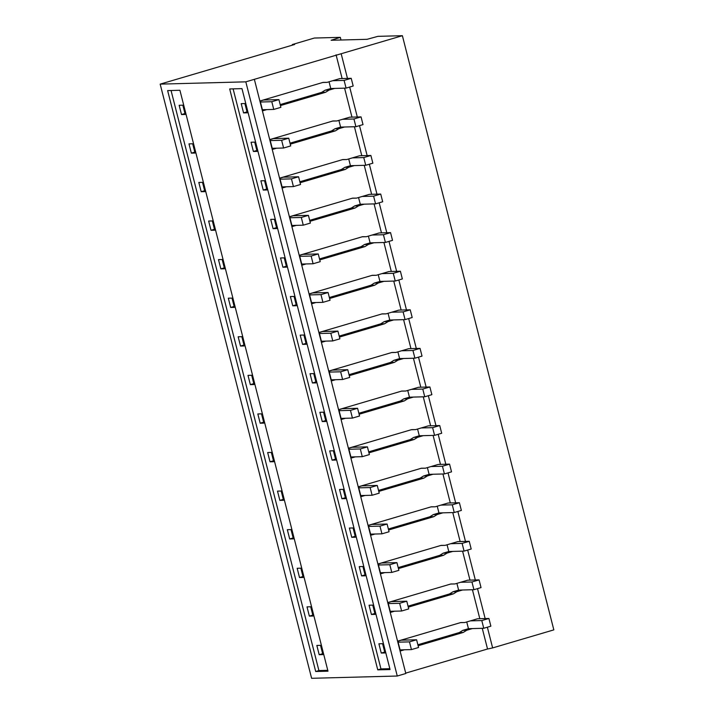 <?xml version="1.0" encoding="UTF-8"?>
<svg xmlns="http://www.w3.org/2000/svg" width="714" height="714" viewBox="0 0 714 714"><rect width="100%" height="100%" fill="white"/><g stroke="black" fill="none" stroke-linecap="round" stroke-linejoin="round"><path stroke-width="1.07" d="M245.812 81.842L160.168 84.127L311.616 678.3L397.27 676.024L245.812 81.842L402.384 35.7L377.893 36.352L367.103 39.306L331.118 40.27L340.319 37.351L340.997 40.002M315.704 671.508L167.629 90.607L179.919 90.276L327.994 671.187L315.704 671.508L318.908 670.562L171.057 90.517M377.76 669.857L229.694 88.955L241.975 88.625L390.049 669.536L377.76 669.857L380.964 668.92L233.112 88.866M397.27 676.024L405.811 673.507L254.354 79.325M341.176 53.737L347.468 78.406M349.673 87.054L357.303 116.989M359.508 125.637L367.139 155.572M369.343 164.22L376.965 194.154M379.179 202.803L386.801 232.737M389.005 241.386L396.636 271.32M398.84 279.968L406.471 309.903M408.676 318.551L416.307 348.486M418.511 357.134L426.142 387.068M428.346 395.717L435.977 425.651M438.182 434.299L445.813 464.234M448.017 472.882L455.648 502.817M457.852 511.465L465.483 541.399M467.688 550.048L475.319 579.982M477.523 588.631L485.154 618.565M487.359 627.213L492.633 647.919L553.832 629.873L402.384 35.7M280.432 105.574L325.611 92.267L329.047 90.089L325.12 90.187L321.675 92.365L280.183 104.601M325.12 90.187L330.769 88.527L346.067 88.117L344.103 80.405L332.733 80.709M329.047 81.789L330.769 88.527M322.782 82.476L327.083 82.369L339.846 78.611L351.217 78.308L344.103 80.405M260.182 101.031L263.618 100.022L278.915 99.612L271.793 101.709L273.765 109.429L280.879 107.332L278.915 99.612M266.724 109.617L262.672 110.813L260.155 100.933L323.085 82.387L327.083 82.369M325.611 92.267L321.675 92.365M329.047 90.089L334.696 88.42M181.508 114.552L179.152 105.288L182.838 105.19L185.194 114.454L181.508 114.552L184.962 113.535M243.563 112.901L241.207 103.637L244.893 103.539L247.249 112.803L243.563 112.901L247.017 111.884M340.319 37.351L314.365 38.038L292.303 44.545L292.454 45.134M160.168 84.127L294.668 44.482L292.303 44.545M336.08 54.826L342.131 78.549M344.576 88.161L351.966 117.132M354.412 126.744L361.802 155.714M364.247 165.327L371.637 194.297M374.082 203.909L381.472 232.88M383.918 242.492L391.299 271.463M393.753 281.075L401.134 310.046M403.588 319.658L410.969 348.628M413.424 358.241L420.805 387.211M423.259 396.823L430.64 425.794M433.095 435.406L440.476 464.377M442.93 473.989L450.311 502.959M452.765 512.572L460.146 541.542M462.592 551.154L469.982 580.125M472.427 589.737L479.817 618.708M482.262 628.32L487.537 649.008L492.633 647.919M405.713 673.124L487.537 649.008M431.077 466.537L442.448 466.233L449.561 464.136L438.2 464.439L425.428 468.197L421.126 468.304M378.777 491.411L423.955 478.094L427.4 475.917L433.05 474.248M365.077 495.445L361.016 496.641L358.499 486.761L421.438 468.214L425.428 468.197M368.942 452.828L414.12 439.512L417.565 437.334L423.215 435.665M355.242 456.862L351.181 458.058L348.664 448.178L411.603 429.632L415.593 429.614L411.291 429.721M421.242 427.954L432.613 427.65L439.726 425.553L428.364 425.856L415.593 429.614M384.748 572.61L380.687 573.806L378.17 563.926L441.1 545.38L445.099 545.362L440.797 545.469M450.748 543.702L462.119 543.399L469.232 541.301L457.861 541.605L445.099 545.362M398.448 568.576L443.626 555.26L447.062 553.082L452.712 551.413M440.913 505.119L452.283 504.816L459.397 502.718L448.035 503.022L435.263 506.779L430.961 506.886M388.612 529.993L433.791 516.677L437.227 514.499L442.885 512.831M374.912 534.027L370.852 535.223L368.335 525.343L431.274 506.797L435.263 506.779M364.202 204.168L358.553 205.837L355.108 208.015L309.938 221.322M296.23 225.365L292.178 226.561L289.661 216.681L352.591 198.135L356.589 198.117L352.288 198.224M362.239 196.457L373.601 196.154L380.723 194.056L369.352 194.36L356.589 198.117M319.774 259.905L364.943 246.598L368.388 244.42L374.038 242.751M306.065 263.948L302.013 265.144L299.496 255.264L362.426 236.718L366.425 236.7L362.123 236.807M372.074 235.04L383.436 234.736L390.558 232.639L379.188 232.942L366.425 236.7M344.532 127.003L338.882 128.672L335.437 130.849L290.268 144.157M276.559 148.2L272.507 149.396L269.99 139.516L332.92 120.969L336.919 120.952L332.617 121.059M342.568 119.292L353.939 118.988L361.052 116.891L349.681 117.194L336.919 120.952M354.367 165.586L348.718 167.255L345.273 169.432L300.103 182.739M286.394 186.782L282.342 187.978L279.826 178.098L342.756 159.552L346.754 159.534L342.452 159.641M352.404 157.874L363.765 157.571L370.887 155.473L359.517 155.777L346.754 159.534M349.271 375.662L394.449 362.346L397.894 360.168L403.544 358.499M335.571 379.696L331.51 380.892L328.993 371.012L391.932 352.466L395.922 352.448L391.629 352.555M401.571 350.788L412.942 350.485L420.055 348.387L408.694 348.691L395.922 352.448M359.106 414.245L404.285 400.929L407.73 398.751L413.379 397.082M345.406 418.279L341.346 419.475L338.829 409.595L401.768 391.049L405.757 391.031L401.455 391.138M411.407 389.371L422.777 389.068L429.89 386.97L418.529 387.274L405.757 391.031M383.873 281.334L378.224 283.003L374.779 285.181L329.609 298.488M315.9 302.531L311.848 303.727L309.323 293.847L372.262 275.301L376.26 275.283L371.958 275.39M381.91 273.623L393.271 273.319L400.393 271.222L389.023 271.525L376.26 275.283M339.445 337.07L384.614 323.763L388.059 321.586L393.709 319.917M325.736 341.113L321.684 342.309L319.158 332.429L382.097 313.883L386.087 313.865L381.794 313.973M391.745 312.205L403.107 311.902L410.229 309.805L398.858 310.108L386.087 313.865M462.547 589.996L456.898 591.665L453.461 593.843L408.283 607.159M394.574 611.193L390.522 612.389L388.005 602.509L450.936 583.963L454.934 583.945L450.632 584.052M460.584 582.285L471.954 581.981L479.067 579.884L467.697 580.187L454.934 583.945M470.419 620.868L481.789 620.564L488.903 618.467L477.532 618.77L464.769 622.528L460.468 622.635M418.118 645.742L463.288 632.425L466.733 630.248L472.382 628.579M404.41 649.776L400.358 650.972L397.841 641.092L460.771 622.546L464.769 622.528M380.964 668.92L389.835 668.679M341.917 498.729L339.552 489.465L343.238 489.367L345.603 498.631L341.917 498.729L345.362 497.712M332.081 460.146L335.767 460.048L333.402 450.784L329.716 450.882L332.081 460.146L335.526 459.129M361.579 575.895L365.265 575.796L362.908 566.532L359.222 566.63L361.579 575.895L365.032 574.877M351.743 537.312L349.387 528.048L353.073 527.949L355.438 537.214L351.743 537.312L355.197 536.294M273.069 228.65L276.755 228.551L274.399 219.287L270.713 219.385L273.069 228.65L276.523 227.632M282.905 267.232L280.548 257.968L284.234 257.87L286.591 267.134L282.905 267.232L286.359 266.215M253.399 151.484L251.042 142.22L254.728 142.122L257.085 151.386L253.399 151.484L256.853 150.467M263.234 190.067L266.92 189.969L264.564 180.704L260.878 180.803L263.234 190.067L266.688 189.049M312.411 382.981L310.046 373.717L313.732 373.618L316.097 382.882L312.411 382.981L315.865 381.963M322.246 421.563L325.932 421.465L323.567 412.201L319.881 412.299L322.246 421.563L325.691 420.546M292.74 305.815L296.426 305.717L294.07 296.453L290.375 296.551L292.74 305.815L296.194 304.798M302.575 344.398L300.21 335.134L303.896 335.036L306.261 344.3L302.575 344.398L306.029 343.38M371.414 614.477L375.1 614.379L372.744 605.115L369.058 605.213L371.414 614.477L374.868 613.46M381.249 653.06L378.893 643.796L382.579 643.698L384.935 652.962L381.249 653.06L384.703 652.043M318.908 670.562L327.771 670.33M279.852 500.38L277.496 491.116L281.182 491.018L283.538 500.282L279.852 500.38L283.306 499.363M270.017 461.797L273.712 461.699L271.347 452.435L267.661 452.533L270.017 461.797L273.471 460.78M299.523 577.546L303.209 577.447L300.853 568.183L297.167 568.282L299.523 577.546L302.977 576.528M289.688 538.963L287.331 529.699L291.017 529.601L293.374 538.865L289.688 538.963L293.142 537.945M211.014 230.301L214.7 230.203L212.344 220.938L208.649 221.037L211.014 230.301L214.468 229.283M220.849 268.883L218.484 259.619L222.17 259.521L224.535 268.785L220.849 268.883L224.303 267.866M191.343 153.135L188.987 143.871L192.673 143.773L195.029 153.037L191.343 153.135L194.797 152.118M201.178 191.718L204.864 191.62L202.508 182.356L198.822 182.454L201.178 191.718L204.632 190.7M250.355 384.632L247.99 375.368L251.676 375.269L254.041 384.534L250.355 384.632L253.8 383.614M260.191 423.215L263.877 423.116L261.511 413.852L257.825 413.95L260.191 423.215L263.636 422.197M230.684 307.466L234.371 307.368L232.005 298.104L228.319 298.202L230.684 307.466L234.138 306.449M240.52 346.049L238.155 336.785L241.841 336.687L244.206 345.951L240.52 346.049L243.974 345.032M309.358 616.128L313.044 616.03L310.688 606.766L307.002 606.864L309.358 616.128L312.812 615.111M319.194 654.711L316.837 645.447L320.524 645.349L322.88 654.613L319.194 654.711L322.648 653.694M463.288 632.425L459.361 632.533L417.868 644.76M466.733 630.248L462.806 630.355L459.361 632.533M466.733 621.948L468.455 628.686L483.753 628.275L481.789 620.564M397.868 641.199L401.295 640.181L416.601 639.78L409.479 641.877L411.451 649.588L418.565 647.491L416.601 639.78M462.806 630.355L468.455 628.686M338.882 128.672L334.955 128.77L331.51 130.948L290.018 143.184M334.955 128.77L340.605 127.11L355.902 126.699L353.939 118.988M338.882 120.371L340.605 127.11M270.017 139.614L273.444 138.605L288.751 138.195L281.628 140.292L283.601 148.012L290.714 145.915L288.751 138.195M335.437 130.849L331.51 130.948M348.718 167.255L344.791 167.353L341.346 169.53L299.853 181.767M344.791 167.353L350.44 165.693L365.738 165.282L363.765 157.571M348.718 158.954L350.44 165.693M279.852 178.197L283.279 177.188L298.586 176.777L291.464 178.875L293.436 186.595L300.549 184.498L298.586 176.777M345.273 169.432L341.346 169.53M358.553 205.837L354.617 205.944L351.181 208.113L309.689 220.349M354.617 205.944L360.275 204.275L375.573 203.865L373.601 196.154M358.553 197.537L360.275 204.275M289.679 216.779L293.115 215.771L308.412 215.36L301.299 217.458L303.263 225.178L310.385 223.08L308.412 215.36M355.108 208.015L351.181 208.113M368.388 244.42L364.452 244.527L361.016 246.696L319.524 258.932M364.452 244.527L370.111 242.858L385.408 242.448L383.436 234.736M368.388 236.12L370.111 242.858M299.514 255.362L302.95 254.354L318.248 253.943L311.134 256.04L313.098 263.761L320.22 261.663L318.248 253.943M364.943 246.598L361.016 246.696M378.224 283.003L374.288 283.11L370.852 285.279L329.359 297.515M374.288 283.11L379.937 281.441L395.244 281.03L393.271 273.319M378.224 274.703L379.937 281.441M309.349 293.945L312.786 292.936L328.083 292.526L320.97 294.623L322.933 302.343L330.055 300.246L328.083 292.526M374.779 285.181L370.852 285.279M388.059 321.586L384.123 321.693L380.678 323.861L339.186 336.098M384.123 321.693L389.773 320.024L405.079 319.613L403.107 311.902M388.059 313.285L389.773 320.024M319.185 332.528L322.621 331.519L337.918 331.109L330.805 333.215L332.769 340.926L339.891 338.829L337.918 331.109M384.614 323.763L380.678 323.861M397.894 360.168L393.958 360.275L390.513 362.444L349.021 374.68M393.958 360.275L399.608 358.606L414.905 358.196L412.942 350.485M397.894 351.868L399.608 358.606M329.02 371.119L332.456 370.102L347.754 369.7L340.64 371.798L342.604 379.509L349.726 377.411L347.754 369.7M394.449 362.346L390.513 362.444M407.73 398.751L403.794 398.858L400.349 401.027L358.856 413.263M403.794 398.858L409.443 397.189L424.741 396.779L422.777 389.068M407.73 390.451L409.443 397.189M338.855 409.702L342.292 408.685L357.589 408.283L350.476 410.38L352.439 418.092L359.553 415.994L357.589 408.283M404.285 400.929L400.349 401.027M417.565 437.334L413.629 437.441L410.184 439.61L368.692 451.846M413.629 437.441L419.279 435.772L434.576 435.361L432.613 427.65M417.565 429.034L419.279 435.772M348.691 448.285L352.127 447.267L367.424 446.866L360.311 448.963L362.275 456.674L369.388 454.577L367.424 446.866M414.12 439.512L410.184 439.61M427.4 475.917L423.464 476.024L420.019 478.193L378.527 490.429M423.464 476.024L429.114 474.355L444.411 473.944L442.448 466.233M427.4 467.616L429.114 474.355M358.526 486.868L361.962 485.85L377.26 485.449L370.147 487.546L372.11 495.257L379.223 493.16L377.26 485.449M423.955 478.094L420.019 478.193M437.227 514.499L433.3 514.607L429.855 516.775L388.362 529.012M433.3 514.607L438.949 512.938L454.247 512.527L452.283 504.816M437.236 506.199L438.949 512.938M368.362 525.45L371.798 524.433L387.095 524.031L379.973 526.129L381.945 533.84L389.059 531.743L387.095 524.031M433.791 516.677L429.855 516.775M447.062 553.082L443.135 553.189L439.69 555.358L398.198 567.594M443.135 553.189L448.785 551.52L464.082 551.11L462.119 543.399M447.071 544.782L448.785 551.52M378.197 564.033L381.633 563.016L396.93 562.614L389.808 564.712L391.781 572.423L398.894 570.325L396.93 562.614M443.626 555.26L439.69 555.358M456.898 591.665L452.971 591.772L449.525 593.941L408.033 606.177M452.971 591.772L458.62 590.103L473.917 589.693L471.954 581.981M456.898 583.365L458.62 590.103M388.032 602.616L391.468 601.599L406.766 601.197L399.644 603.294L401.616 611.005L408.729 608.908L406.766 601.197M453.461 593.843L449.525 593.941M351.217 78.308L353.18 86.019L346.067 88.117M262.395 109.733L273.765 109.429M260.431 102.013L271.793 101.709M361.052 116.891L363.015 124.602L355.902 126.699M272.23 148.316L283.601 148.012M270.267 140.596L281.628 140.292M370.887 155.473L372.851 163.185L365.738 165.282M282.066 186.898L293.436 186.595M280.102 179.178L291.464 178.875M380.723 194.056L382.686 201.767L375.573 203.865M291.901 225.481L303.263 225.178M289.929 217.761L301.299 217.458M390.558 232.639L392.522 240.35L385.408 242.448M301.736 264.064L313.098 263.761M299.764 256.344L311.134 256.04M400.393 271.222L402.357 278.933L395.244 281.03M311.572 302.647L322.933 302.343M309.599 294.927L320.97 294.623M410.229 309.805L412.192 317.516L405.079 319.613M321.407 341.23L332.769 340.926M319.435 333.509L330.805 333.215M420.055 348.387L422.028 356.099L414.905 358.196M331.242 379.812L342.604 379.509M329.27 372.092L340.64 371.798M429.89 386.97L431.863 394.681L424.741 396.779M341.069 418.395L352.439 418.092M339.105 410.675L350.476 410.38M439.726 425.553L441.698 433.264L434.576 435.361M350.904 456.978L362.275 456.674M348.941 449.258L360.311 448.963M449.561 464.136L451.534 471.847L444.411 473.944M360.74 495.561L372.11 495.257M358.776 487.841L370.147 487.546M459.397 502.718L461.369 510.43L454.247 512.527M370.575 534.143L381.945 533.84M368.611 526.423L379.973 526.129M469.232 541.301L471.195 549.012L464.082 551.11M380.41 572.726L391.781 572.423M378.447 565.006L389.808 564.712M479.067 579.884L481.031 587.595L473.917 589.693M390.246 611.309L401.616 611.005M388.282 603.589L399.644 603.294M488.903 618.467L490.866 626.178L483.753 628.275M400.081 649.892L411.451 649.588M398.117 642.172L409.479 641.877"/></g></svg>
